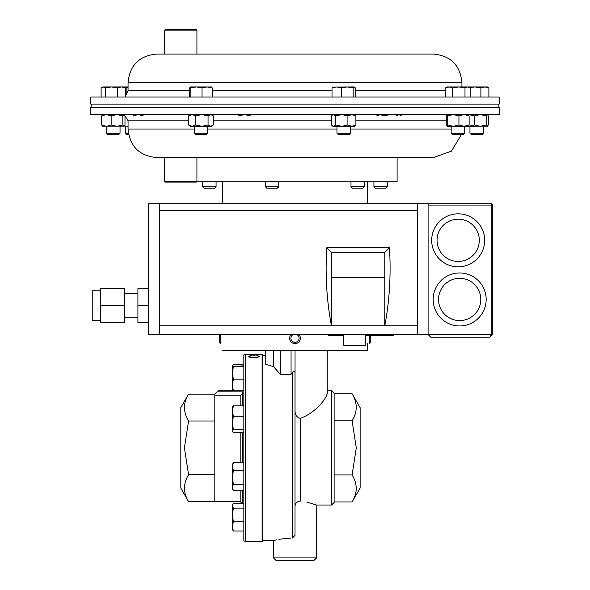 <?xml version="1.0" encoding="UTF-8"?>
<svg xmlns="http://www.w3.org/2000/svg" width="590" height="590" viewBox="0 0 590 590"><rect width="100%" height="100%" fill="white"/><g stroke="black" fill="none" stroke-linecap="round" stroke-linejoin="round"><path stroke-width="0.89" d="M100.293 320.495L92.232 320.495L92.232 290.781L100.293 290.781M124.475 317.767L137.912 317.767M124.475 293.51L137.912 293.51M365.328 334.515L365.328 345.268L343.697 345.268L343.697 334.515M458.179 266.82A26.498 26.498 0 0 1 431.681 240.322A26.498 26.498 0 0 1 458.179 213.823A26.498 26.498 0 0 1 484.678 240.322A26.498 26.498 0 0 1 458.179 266.82A26.498 26.498 0 0 0 484.678 240.322A26.498 26.498 0 0 0 458.179 213.823A26.498 26.498 0 0 1 484.678 240.322A26.498 26.498 0 0 1 458.179 266.82A26.498 26.498 0 0 0 484.678 240.322A26.498 26.498 0 0 0 458.179 213.823M459.654 325.953A26.498 26.498 0 0 1 433.156 299.455A26.498 26.498 0 0 1 459.654 272.956A26.498 26.498 0 0 1 486.16 299.455A26.498 26.498 0 0 1 459.654 325.953A26.498 26.498 0 0 0 486.16 299.455A26.498 26.498 0 0 0 459.654 272.956A26.498 26.498 0 0 1 486.16 299.455A26.498 26.498 0 0 1 459.654 325.953A26.498 26.498 0 0 0 486.16 299.455A26.498 26.498 0 0 0 459.654 272.956M100.293 305.642L100.293 288.665L124.475 288.665L124.475 322.612L100.293 322.612L100.293 305.642L124.475 305.642M148.658 288.665L137.912 288.665L137.912 322.612L148.658 322.612M159.403 334.515L159.403 203.72L148.658 203.72L148.658 334.515L428.097 334.515L430.789 337.207L489.899 337.207L492.584 334.515L492.584 205.062L428.097 205.062M159.403 203.72L491.241 203.72A1.342 1.342 0 0 1 492.584 205.062M428.097 203.72L428.097 334.515L430.789 337.207M489.899 337.207L492.584 334.515L491.241 334.515L489.899 337.207M159.403 325.783L384.791 325.783C389.54 300.657 391.096 274.652 389.459 247.77L326.772 247.77L331.44 252.439L331.44 277.713L384.791 277.713L384.791 325.783L417.351 325.783L417.351 210.549L159.403 210.549M331.44 277.713L331.44 325.783C326.69 300.657 325.134 274.652 326.772 247.77M417.351 203.72L417.351 210.549M417.351 334.515L417.351 325.783M389.459 247.77L384.791 252.439L384.791 277.713M384.791 252.439L331.44 252.439M137.912 305.642L148.658 305.642M194.243 129.026L128.067 129.026C129.756 146.364 139.27 155.878 156.616 157.567L433.385 157.567L397.1 157.567L397.1 181.75L196.647 181.75M90.794 114.578L499.206 114.578L499.206 107.528L90.794 107.528L90.794 114.578M128.067 82.593L461.933 82.593C460.244 65.254 450.731 55.74 433.385 54.051L156.616 54.051C139.27 55.74 129.756 65.254 128.067 82.593L128.067 90.764L125.545 95.794M347.849 97.04L90.794 97.04L90.794 104.091L499.206 104.091L499.206 97.04L347.849 97.04M352.097 501.972L360.129 488.063L360.129 407.668L352.097 393.759C357.599 402.749 357.599 411.768 352.097 420.81L356.286 447.862L352.097 474.921C357.599 483.918 357.599 492.93 352.097 501.972L334.124 501.972L334.124 393.265L334.124 420.81L352.097 420.81M316.498 557.919L273.502 557.919L276.083 560.5L313.917 560.5L316.498 557.919L316.196 504.929M295 506.603L295 535.329L295 506.603C295.243 503.145 297.036 501.316 300.376 501.117C321.366 505.785 321.366 505.785 300.376 501.117L300.376 418.376C296.785 417.447 295.007 414.836 295.037 410.537L295 409.622M298.274 501.412L296.681 502.451M316.166 504.915L306.785 502.142M276.592 539.843L273.502 540.506L262.757 540.506L262.757 354.443L262.115 354.361L262.115 541.369L262.757 541.288L262.757 354.443M293.105 371.84L292.419 372.563L292.419 538.021C267.889 540.86 267.889 540.86 292.419 538.021L295 535.329L295 372.622C294.351 370.94 293.488 370.918 292.419 372.563L291.062 374.303L280.316 374.303L273.502 366.619L265.766 364.237L265.766 350.703M327.244 350.703L327.244 393.331C326.609 398.139 316.277 412.417 300.376 418.376M294.211 371.294L294.602 371.42M290.546 538.095L281.74 538.95M281.651 538.965L278.93 539.4M334.124 393.759L352.097 393.759M334.124 474.921L352.097 474.921M273.502 350.703L273.502 366.619M280.316 350.703L280.316 374.303M291.062 350.703L291.062 374.303M295.037 350.703L295.037 410.537M222.452 350.703L367.548 350.703L367.548 343.609M188.571 394.127L180.82 407.557L180.82 488.166L188.571 501.603C183.114 492.665 183.114 483.712 188.571 474.736L184.419 447.862L188.571 420.995C183.114 412.063 183.114 403.103 188.571 394.127L214.819 394.127L214.819 395.801L240.189 395.801L242.763 393.147M188.571 501.603L214.819 501.603L214.819 395.801M242.763 462.73L242.763 432.315M242.763 405.832L242.763 391.819L217.127 391.819C219.207 389.739 219.207 389.739 217.127 391.819L214.819 394.127M250.654 355.475L251.303 355.608L249.511 356.323C249.71 356.95 251.229 357.311 254.069 357.415C256.93 357.311 258.45 356.943 258.604 356.308L256.812 355.608L259.703 356.308L257.823 357.311L253.995 357.658C250.507 357.533 248.641 357.083 248.405 356.308L250.654 355.711M250.654 354.391L249.511 354.627L254.069 355.106L258.604 354.62L256.812 354.413L259.703 354.62L253.995 355.232L248.405 354.62L250.654 354.435M262.115 354.361L245.344 354.361L245.344 541.369L243.84 540.883L243.84 354.841L245.344 354.361M262.757 540.506L262.757 541.288M249.511 356.323L250.116 357.267M257.992 357.275L258.604 356.308M258.435 356.043L259.622 356.522M248.486 356.522L249.695 356.043M242.763 503.713L242.763 490.578M188.571 474.736L214.819 474.736M188.571 420.995L214.819 420.995M328.357 334.515L328.357 335.703L343.697 335.703M365.328 335.703L393.899 335.703L393.899 334.515M388.545 334.515L388.545 335.703M186.905 157.567L397.1 157.567M243.84 416.252L233.397 416.252L232.32 411.046L233.397 405.832L232.32 407.24M243.84 405.832L233.397 405.832M243.84 429.498L233.397 429.498L232.32 422.875L233.397 416.252M243.84 432.315L233.397 432.315L232.32 430.906L233.397 429.498M232.467 431.408L232.32 430.906L232.467 431.408M232.32 430.906L232.467 406.739M243.84 531.029L233.397 531.029L232.32 526.398L233.397 521.759L232.32 514.93L233.397 508.101L232.32 505.903L232.696 504.642L233.397 503.713L243.84 503.713M243.84 521.759L233.397 521.759M232.335 505.269L232.32 529.451L233.397 531.029M243.84 508.101L233.397 508.101M243.84 364.694L233.397 364.694L232.445 366.161M243.84 390.823L233.397 390.823L232.32 384.997L232.32 387.379M233.397 484.324L232.32 477.362L233.397 470.392L232.32 466.565L233.397 462.73L232.32 464.573L232.32 487.451L233.397 484.324L243.84 484.324M243.84 470.392L233.397 470.392M233.397 490.578L232.32 488.734L232.32 487.451L233.397 490.578L243.84 490.578M243.84 462.73L233.397 462.73M243.84 366.707L233.397 366.707L232.32 366.294L243.84 365.889M243.84 379.171L233.397 379.171L232.32 372.939L233.397 366.707M233.397 390.823L232.32 390.418L232.32 384.997L233.397 379.171M232.32 384.997L232.696 365.63M196.927 181.469L196.278 182.118L165.325 182.118L164.684 181.469L196.927 181.469L196.927 157.567M350.394 133.237L336.964 133.237L338.38 134.653L348.978 134.653L350.394 133.237L350.394 126.312M353.174 97.04L353.174 87.895L354.258 86.936L355.35 87.895L355.35 97.04M341.507 97.04L341.507 87.895L347.34 86.936L353.174 87.895M332.015 97.04L332.015 87.895L336.757 86.936L341.507 87.895M333.099 86.936L332.015 87.895M354.258 86.936L332.76 87.032M120.043 133.237L106.606 133.237L108.029 134.653L118.62 134.653L120.043 133.237L120.043 126.312M105.33 87.895L111.444 86.936L117.55 87.895L121.547 86.936L125.545 87.895L124.07 86.936L103.221 86.936L105.33 87.895L105.33 97.04M117.55 97.04L117.55 87.895M101.104 97.04L101.104 87.895L103.221 86.936L101.893 87.327M125.545 97.04L125.545 87.895M483.394 133.237L469.957 133.237L471.38 134.653L481.971 134.653L483.394 133.237L483.394 126.312M488.896 87.895L487.421 86.936L484.899 86.936L488.896 87.895L488.896 97.04M480.902 87.895L484.899 86.936L474.795 86.936L480.902 87.895L480.902 97.04M469.78 87.6L474.795 86.936L467.619 86.936L470.252 87.895L470.252 97.04M364.413 186.713L350.984 186.713L352.4 188.136L362.998 188.136L364.413 186.713L364.413 181.75M216.073 186.713L202.636 186.713L204.059 188.136L214.649 188.136L216.073 186.713L216.073 181.75M387.365 186.713L373.927 186.713L375.351 188.136L385.941 188.136L387.365 186.713L387.365 181.75M128.377 133.237L125.397 133.237L126.821 134.653L128.627 134.653M126.85 94.474L126.85 87.895L128.067 87.571M124.18 86.996L126.85 87.895M128.067 86.936L124.07 86.936M278.768 186.713L265.33 186.713L266.754 188.136L277.344 188.136L278.768 186.713L278.768 181.75M464.603 133.237L451.166 133.237L452.589 134.653L463.18 134.653L464.603 133.237L464.603 126.312M464.986 87.895L467.619 86.936L458.806 86.936L464.986 87.895L464.986 97.04M468.637 86.936L470.252 87.895M452.626 87.895L458.806 86.936L449.071 86.936L452.626 87.895L452.626 97.04M445.524 87.895L449.071 86.936L447.139 86.936L445.524 87.895L445.524 97.04M195.681 134.653L206.257 134.653L207.673 133.237L207.673 126.312M195.659 134.653L194.243 133.237L207.673 133.237M202.023 97.04L202.023 87.895L207.112 86.936L212.201 87.895L211.663 86.936M212.201 97.04L212.201 87.895M190.784 97.04L190.784 87.895L196.404 86.936L202.023 87.895M189.715 97.04L189.715 87.895L190.253 86.936L190.784 87.895M190.209 86.936L211.744 86.959M164.684 30.142L165.325 29.5L196.278 29.5L196.927 30.142L164.684 30.142L164.684 54.051M102.741 114.578L101.657 115.92L106.407 114.578L111.149 115.92L111.149 124.969L116.982 126.312L122.823 124.969L124.239 126.179L102.409 126.179M102.741 126.312L101.657 124.969L101.657 115.92M111.149 124.969L106.407 126.312L101.657 124.969M111.149 115.92L116.982 114.578L122.823 115.92L122.823 124.969M123.907 126.312L124.992 124.969L124.992 115.92L124.07 114.578M122.823 115.92L123.907 114.578M347.908 115.92L351.906 114.578L355.895 115.92L355.895 124.969L354.428 126.312L332.93 126.312L332.251 125.766L333.579 126.312L335.688 124.969L341.802 126.312L347.908 124.969L347.908 115.92L341.802 114.578L335.688 115.92L335.688 124.969M332.93 114.578L331.462 115.92L331.462 124.969L332.251 125.766M332.251 115.131L333.579 114.578L335.688 115.92M355.895 124.969L351.906 126.312L347.908 124.969M355.895 115.92L354.428 114.578M234.886 115.131L236.214 114.578M238.331 115.92L244.437 114.578L250.551 115.92M468.711 114.652L474.5 115.92L474.5 124.969L480.334 126.312L486.167 124.969L487.591 126.179L447.139 126.312L447.707 124.969L453.327 126.312L458.946 124.969L464.035 126.312L469.124 124.969L469.124 115.92L464.035 114.578L458.946 115.92L458.946 124.969M474.5 115.92L480.334 114.578L486.167 115.92L486.167 124.969M487.259 126.312L488.343 124.969L488.343 115.92L487.421 114.578M486.167 115.92L487.259 114.578M468.711 126.245L474.5 124.969M128.067 126.312L127.558 126.312L128.067 126.304M124.497 125.899L127.558 126.312M133.178 115.92L138.267 114.578L143.355 115.92M396.148 115.92L398.774 114.578L401.406 115.92M376.678 115.92L380.233 114.578L383.78 115.92L389.961 114.578M447.139 126.312L446.645 124.969L446.645 115.92L447.176 114.578L447.707 115.92L447.707 124.969M447.707 115.92L453.327 114.578L458.946 115.92M468.593 114.578L469.124 115.92M468.593 126.312L469.124 124.969M195.696 115.92L201.876 114.578L208.064 115.92L208.064 124.969L210.689 126.312L213.322 124.969L211.707 126.312L190.209 126.312L188.594 124.969L192.148 126.312L195.696 124.969L195.696 115.92L192.148 114.578L188.594 115.92L188.594 124.969M190.209 114.578L188.594 115.92M208.064 124.969L201.876 126.312L195.696 124.969M208.064 115.92L210.689 114.578L213.322 115.92L213.322 124.969M211.707 114.578L213.322 115.92M219.487 334.515L219.487 342.34L220.756 343.609L220.756 334.515M291.121 334.515A5.376 5.376 0 0 0 297.257 343.115A5.376 5.376 0 0 0 298.879 334.515M293.267 334.515A4.108 4.108 0 0 0 291.276 339.965A4.108 4.108 0 0 0 299.108 338.247A4.108 4.108 0 0 0 296.733 334.515M369.244 335.703L369.244 343.609L370.513 342.34L370.513 335.703M458.179 219.192A21.129 21.129 0 0 0 437.05 240.322A21.129 21.129 0 0 0 458.179 261.444A21.129 21.129 0 0 0 479.301 240.322A21.129 21.129 0 0 0 458.179 219.192M459.654 278.332A21.129 21.129 0 0 0 438.532 299.455A21.129 21.129 0 0 0 459.654 320.584A21.129 21.129 0 0 0 480.784 299.455A21.129 21.129 0 0 0 459.654 278.332M428.097 334.515L491.241 334.515L491.241 203.72M355.895 120.854L446.645 120.854M207.673 129.026L336.964 129.026M128.067 129.026L128.067 120.854L188.594 120.854M213.322 120.854L331.462 120.854M350.394 129.026L451.166 129.026M445.524 90.764L355.35 90.764M332.015 90.764L212.201 90.764M189.715 90.764L128.067 90.764M316.498 505.04L331.543 505.04L331.543 390.683L334.124 393.265M214.819 501.603L240.189 501.603L240.189 490.578M240.189 462.73L240.189 432.315M240.189 405.832L240.189 395.801M389.083 334.515L389.083 335.703M393.368 334.515L393.368 335.703M461.373 134.653L451.475 151.106L433.385 157.567M128.067 120.854L124.682 115.286M461.933 82.593L461.933 86.936M498.882 107.528L498.882 104.091M91.118 107.528L91.118 104.091M265.766 355.217L262.757 355.217M331.543 390.683L327.244 390.683M331.543 505.04L334.124 502.466M273.502 557.919L273.502 540.506M222.452 181.75L222.452 203.72M367.548 181.75L367.548 203.72M240.189 501.603L242.726 503.713M218.691 390.255L232.32 390.255M245.344 541.369L262.115 541.369M232.32 505.291L232.696 504.642M164.684 181.469L164.684 157.567M336.964 133.237L336.964 126.312M106.606 133.237L106.606 126.312M469.957 133.237L469.957 126.312M350.984 186.713L350.984 181.75M202.636 186.713L202.636 181.75M373.927 186.713L373.927 181.75M125.397 133.237L125.397 126.312M265.33 186.713L265.33 181.75M451.166 133.237L451.166 126.312M194.243 133.237L194.243 126.312M196.927 30.142L196.927 54.051"/></g></svg>
